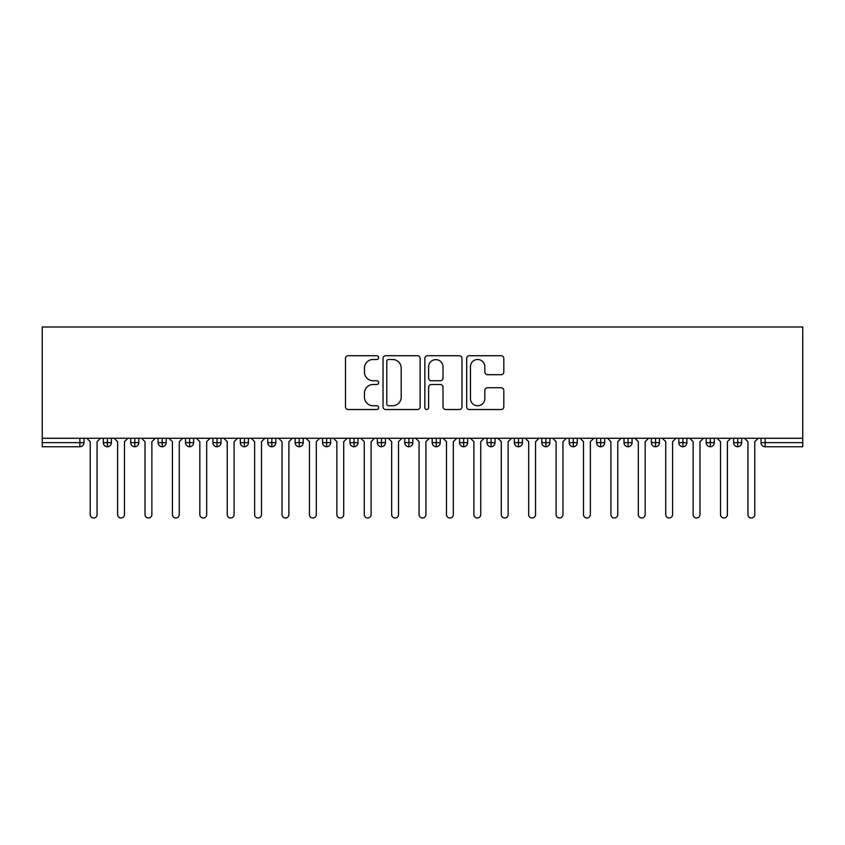 <?xml version="1.0" encoding="UTF-8"?>
<svg xmlns="http://www.w3.org/2000/svg" width="845" height="845" viewBox="0 0 845 845"><rect width="100%" height="100%" fill="white"/><g stroke="black" fill="none" stroke-linecap="round" stroke-linejoin="round"><path stroke-width="1.27" d="M378.655 357.604A1.88 1.88 0 0 0 376.764 355.724L348.193 355.724A2.693 2.693 0 0 0 345.499 358.417L345.499 406.836A2.693 2.693 0 0 0 348.193 409.529L376.764 409.529A1.88 1.88 0 0 0 378.655 407.639A1.88 1.88 0 0 0 376.764 405.758L373.067 405.758A8.608 8.608 0 0 1 364.459 397.15L364.459 393.115A8.608 8.608 0 0 1 373.067 384.507L376.764 384.507A1.88 1.88 0 0 0 378.655 382.627A1.88 1.88 0 0 0 376.764 380.746L373.067 380.746A8.608 8.608 0 0 1 364.459 372.138L364.459 368.103A8.608 8.608 0 0 1 373.067 359.495L376.764 359.495A1.88 1.88 0 0 0 378.655 357.604M501.117 374.694A2.693 2.693 0 0 0 503.81 372.001L503.81 358.417A2.693 2.693 0 0 0 501.117 355.724L469.376 355.724A2.693 2.693 0 0 0 466.683 358.417L466.683 406.836A2.693 2.693 0 0 0 469.376 409.529L501.117 409.529A2.693 2.693 0 0 0 503.81 406.836L503.81 390.422A2.693 2.693 0 0 0 501.117 387.739L487.533 387.739A2.693 2.693 0 0 0 484.84 390.422L484.84 398.565A7.193 7.193 0 0 1 477.647 405.758A7.193 7.193 0 0 1 470.454 398.565L470.454 366.688A7.193 7.193 0 0 1 477.647 359.495A7.193 7.193 0 0 1 484.84 366.688L484.84 372.001A2.693 2.693 0 0 0 487.533 374.694L501.117 374.694M42.25 438.259L42.25 326.994L802.75 326.994L802.75 438.259L42.25 438.259L42.25 442.643L79.863 442.643L79.863 438.259M420.145 358.417A2.693 2.693 0 0 0 417.451 355.724L385.711 355.724A2.693 2.693 0 0 0 383.028 358.417L383.028 406.836A2.693 2.693 0 0 0 385.711 409.529L417.451 409.529A2.693 2.693 0 0 0 420.145 406.836L420.145 358.417M427.549 355.724L459.289 355.724A2.693 2.693 0 0 1 461.972 358.417L461.972 406.836A2.693 2.693 0 0 1 459.289 409.529L445.706 409.529A2.693 2.693 0 0 1 443.012 406.836L443.012 387.2A2.693 2.693 0 0 0 440.319 384.507L431.309 384.507A2.693 2.693 0 0 0 428.616 387.2L428.616 407.639A1.88 1.88 0 0 1 426.736 409.529A1.88 1.88 0 0 1 424.855 407.639L424.855 358.417A2.693 2.693 0 0 1 427.549 355.724M83.972 438.259L83.972 442.643A4.109 4.109 0 0 1 79.863 446.751L42.25 446.751L42.25 442.643M802.75 446.751L765.137 446.751A4.109 4.109 0 0 1 761.028 442.643L761.028 438.259L761.028 442.643A4.109 4.109 0 0 0 765.137 446.751L765.137 442.643L802.75 442.643L802.75 446.751M802.75 438.259L802.75 442.643M107.41 438.259L107.41 442.643L103.291 442.643L103.291 438.259L103.291 442.643A4.109 4.109 0 0 0 107.41 446.751A4.109 4.109 0 0 0 111.382 442.643L111.382 438.259L111.382 442.643A4.109 4.109 0 0 1 107.41 446.751A4.109 4.109 0 0 1 103.291 442.643A4.109 4.109 0 0 0 107.41 446.751L107.41 442.643L111.382 442.643M79.863 446.751A4.109 4.109 0 0 0 83.972 442.643A4.109 4.109 0 0 1 79.863 446.751L79.863 442.643L83.972 442.643M134.809 438.259L134.809 442.643L130.7 442.643L130.7 438.259L130.7 442.643A4.109 4.109 0 0 0 134.809 446.751A4.109 4.109 0 0 0 138.781 442.643L138.781 438.259L138.781 442.643A4.109 4.109 0 0 1 134.809 446.751A4.109 4.109 0 0 1 130.7 442.643A4.109 4.109 0 0 0 134.809 446.751L134.809 442.643L138.781 442.643M162.219 438.259L162.219 442.643L158.11 442.643L158.11 438.259L158.11 442.643A4.109 4.109 0 0 0 162.219 446.751A4.109 4.109 0 0 0 166.19 442.643L166.19 438.259L166.19 442.643A4.109 4.109 0 0 1 162.219 446.751A4.109 4.109 0 0 1 158.11 442.643A4.109 4.109 0 0 0 162.219 446.751L162.219 442.643L166.19 442.643M189.618 438.259L189.618 446.751A4.109 4.109 0 0 1 185.509 442.643L185.509 438.259L185.509 442.643A4.109 4.109 0 0 0 189.618 446.751A4.109 4.109 0 0 0 193.6 442.643L193.6 438.259M217.028 438.259L217.028 446.751A4.109 4.109 0 0 1 212.919 442.643A4.109 4.109 0 0 0 217.028 446.751A4.109 4.109 0 0 1 212.919 442.643L212.919 438.259M220.999 438.259L220.999 442.643A4.109 4.109 0 0 1 217.028 446.751A4.109 4.109 0 0 0 220.999 442.643L212.919 442.643M244.437 438.259L244.437 442.643L240.318 442.643L240.318 438.259L240.318 442.643A4.109 4.109 0 0 0 244.437 446.751A4.109 4.109 0 0 0 248.409 442.643L248.409 438.259L248.409 442.643A4.109 4.109 0 0 1 244.437 446.751A4.109 4.109 0 0 1 240.318 442.643A4.109 4.109 0 0 0 244.437 446.751L244.437 442.643L248.409 442.643M271.837 446.751A4.109 4.109 0 0 1 267.728 442.643L267.728 438.259L267.728 442.643A4.109 4.109 0 0 0 271.837 446.751A4.109 4.109 0 0 0 275.808 442.643L275.808 438.259L275.808 442.643A4.109 4.109 0 0 1 271.837 446.751L271.837 442.643L275.808 442.643M299.246 438.259L299.246 442.643L295.137 442.643L295.137 438.259L295.137 442.643A4.109 4.109 0 0 0 299.246 446.751A4.109 4.109 0 0 0 303.218 442.643L303.218 438.259L303.218 442.643A4.109 4.109 0 0 1 299.246 446.751A4.109 4.109 0 0 1 295.137 442.643A4.109 4.109 0 0 0 299.246 446.751L299.246 442.643L303.218 442.643M326.645 438.259L326.645 446.751A4.109 4.109 0 0 1 322.536 442.643L322.536 438.259L322.536 442.643A4.109 4.109 0 0 0 326.645 446.751A4.109 4.109 0 0 0 330.627 442.643L330.627 438.259M354.055 438.259L354.055 446.751A4.109 4.109 0 0 1 349.946 442.643L349.946 438.259L349.946 442.643A4.109 4.109 0 0 0 354.055 446.751A4.109 4.109 0 0 0 358.026 442.643L358.026 438.259M381.465 438.259L381.465 446.751A4.109 4.109 0 0 1 377.345 442.643L377.345 438.259L377.345 442.643A4.109 4.109 0 0 0 381.465 446.751A4.109 4.109 0 0 0 385.436 442.643L385.436 438.259M408.864 438.259L408.864 442.643L404.755 442.643L404.755 438.259L404.755 442.643A4.109 4.109 0 0 0 408.864 446.751A4.109 4.109 0 0 0 412.835 442.643L412.835 438.259L412.835 442.643A4.109 4.109 0 0 1 408.864 446.751A4.109 4.109 0 0 1 404.755 442.643A4.109 4.109 0 0 0 408.864 446.751L408.864 442.643L412.835 442.643M436.274 438.259L436.274 442.643L432.165 442.643L432.165 438.259L432.165 442.643A4.109 4.109 0 0 0 436.274 446.751A4.109 4.109 0 0 0 440.245 442.643L440.245 438.259L440.245 442.643A4.109 4.109 0 0 1 436.274 446.751A4.109 4.109 0 0 1 432.165 442.643A4.109 4.109 0 0 0 436.274 446.751L436.274 442.643L440.245 442.643M463.673 438.259L463.673 442.643L459.564 442.643L459.564 438.259L459.564 442.643A4.109 4.109 0 0 0 463.673 446.751A4.109 4.109 0 0 0 467.655 442.643L467.655 438.259L467.655 442.643A4.109 4.109 0 0 1 463.673 446.751A4.109 4.109 0 0 1 459.564 442.643A4.109 4.109 0 0 0 463.673 446.751L463.673 442.643L467.655 442.643M491.082 438.259L491.082 446.751A4.109 4.109 0 0 1 486.974 442.643L486.974 438.259L486.974 442.643A4.109 4.109 0 0 0 491.082 446.751A4.109 4.109 0 0 0 495.054 442.643L495.054 438.259M518.492 438.259L518.492 446.751A4.109 4.109 0 0 1 514.373 442.643L514.373 438.259L514.373 442.643A4.109 4.109 0 0 0 518.492 446.751A4.109 4.109 0 0 0 522.463 442.643L522.463 438.259M545.891 438.259L545.891 442.643L541.782 442.643L541.782 438.259L541.782 442.643A4.109 4.109 0 0 0 545.891 446.751A4.109 4.109 0 0 0 549.863 442.643L549.863 438.259L549.863 442.643A4.109 4.109 0 0 1 545.891 446.751A4.109 4.109 0 0 1 541.782 442.643A4.109 4.109 0 0 0 545.891 446.751L545.891 442.643L549.863 442.643M573.301 438.259L573.301 446.751A4.109 4.109 0 0 1 569.192 442.643L569.192 438.259L569.192 442.643A4.109 4.109 0 0 0 573.301 446.751A4.109 4.109 0 0 0 577.272 442.643L577.272 438.259M600.7 438.259L600.7 446.751A4.109 4.109 0 0 1 596.591 442.643L596.591 438.259L596.591 442.643A4.109 4.109 0 0 0 600.7 446.751A4.109 4.109 0 0 0 604.682 442.643L604.682 438.259M628.11 438.259L628.11 446.751A4.109 4.109 0 0 1 624.001 442.643L624.001 438.259L624.001 442.643A4.109 4.109 0 0 0 628.11 446.751A4.109 4.109 0 0 0 632.081 442.643L632.081 438.259M655.519 438.259L655.519 446.751A4.109 4.109 0 0 1 651.4 442.643L651.4 438.259M659.491 438.259L659.491 442.643A4.109 4.109 0 0 1 655.519 446.751A4.109 4.109 0 0 0 659.491 442.643L651.4 442.643A4.109 4.109 0 0 0 655.519 446.751M682.918 438.259L682.918 446.751A4.109 4.109 0 0 1 678.81 442.643L678.81 438.259L678.81 442.643A4.109 4.109 0 0 0 682.918 446.751A4.109 4.109 0 0 0 686.89 442.643L686.89 438.259M710.328 438.259L710.328 446.751A4.109 4.109 0 0 1 706.219 442.643L706.219 438.259L706.219 442.643A4.109 4.109 0 0 0 710.328 446.751A4.109 4.109 0 0 0 714.3 442.643L714.3 438.259M737.727 438.259L737.727 446.751A4.109 4.109 0 0 1 733.618 442.643L733.618 438.259L733.618 442.643A4.109 4.109 0 0 0 737.727 446.751A4.109 4.109 0 0 0 741.709 442.643L741.709 438.259M271.837 438.259L271.837 442.643L267.728 442.643M388.668 359.495A1.88 1.88 0 0 0 386.788 361.375L386.788 403.878A1.88 1.88 0 0 0 388.668 405.758L392.576 405.758A8.608 8.608 0 0 0 401.185 397.15L401.185 368.103A8.608 8.608 0 0 0 392.576 359.495L388.668 359.495M443.012 366.825A7.193 7.193 0 0 0 435.819 359.621A7.193 7.193 0 0 0 428.616 366.825L428.616 378.053A2.693 2.693 0 0 0 431.309 380.746L440.319 380.746A2.693 2.693 0 0 0 443.012 378.053L443.012 366.825M86.781 438.259L90.214 441.681L90.214 514.584A3.422 3.422 0 0 0 93.637 518.006A3.422 3.422 0 0 0 97.059 514.584L97.059 441.681L100.492 438.259M114.191 438.259L117.613 441.681L117.613 514.584A3.422 3.422 0 0 0 121.036 518.006A3.422 3.422 0 0 0 124.468 514.584L124.468 441.681L127.891 438.259M141.59 438.259L145.023 441.681L145.023 514.584A3.422 3.422 0 0 0 148.445 518.006A3.422 3.422 0 0 0 151.868 514.584L151.868 441.681L155.3 438.259M169 438.259L172.422 441.681L172.422 514.584A3.422 3.422 0 0 0 175.855 518.006A3.422 3.422 0 0 0 179.277 514.584L179.277 441.681L182.7 438.259M196.41 438.259L199.832 441.681L199.832 514.584A3.422 3.422 0 0 0 203.254 518.006A3.422 3.422 0 0 0 206.687 514.584L206.687 441.681L210.109 438.259M223.809 438.259L227.242 441.681L227.242 514.584A3.422 3.422 0 0 0 230.664 518.006A3.422 3.422 0 0 0 234.086 514.584L234.086 441.681L237.508 438.259M251.218 438.259L254.641 441.681L254.641 514.584A3.422 3.422 0 0 0 258.063 518.006A3.422 3.422 0 0 0 261.496 514.584L261.496 441.681L264.918 438.259M278.618 438.259L282.05 441.681L282.05 514.584A3.422 3.422 0 0 0 285.473 518.006A3.422 3.422 0 0 0 288.895 514.584L288.895 441.681L292.328 438.259M306.027 438.259L309.45 441.681L309.45 514.584A3.422 3.422 0 0 0 312.882 518.006A3.422 3.422 0 0 0 316.305 514.584L316.305 441.681L319.727 438.259M333.437 438.259L336.859 441.681L336.859 514.584A3.422 3.422 0 0 0 340.281 518.006A3.422 3.422 0 0 0 343.714 514.584L343.714 441.681L347.137 438.259M360.836 438.259L364.258 441.681L364.258 514.584A3.422 3.422 0 0 0 367.691 518.006A3.422 3.422 0 0 0 371.113 514.584L371.113 441.681L374.536 438.259M388.246 438.259L391.668 441.681L391.668 514.584A3.422 3.422 0 0 0 395.09 518.006A3.422 3.422 0 0 0 398.523 514.584L398.523 441.681L401.945 438.259M415.645 438.259L419.078 441.681L419.078 514.584A3.422 3.422 0 0 0 422.5 518.006A3.422 3.422 0 0 0 425.922 514.584L425.922 441.681L429.355 438.259M443.055 438.259L446.477 441.681L446.477 514.584A3.422 3.422 0 0 0 449.91 518.006A3.422 3.422 0 0 0 453.332 514.584L453.332 441.681L456.754 438.259M470.464 438.259L473.887 441.681L473.887 514.584A3.422 3.422 0 0 0 477.309 518.006A3.422 3.422 0 0 0 480.742 514.584L480.742 441.681L484.164 438.259M497.863 438.259L501.286 441.681L501.286 514.584A3.422 3.422 0 0 0 504.718 518.006A3.422 3.422 0 0 0 508.141 514.584L508.141 441.681L511.563 438.259M525.273 438.259L528.695 441.681L528.695 514.584A3.422 3.422 0 0 0 532.118 518.006A3.422 3.422 0 0 0 535.55 514.584L535.55 441.681L538.973 438.259M552.672 438.259L556.105 441.681L556.105 514.584A3.422 3.422 0 0 0 559.527 518.006A3.422 3.422 0 0 0 562.95 514.584L562.95 441.681L566.382 438.259M580.082 438.259L583.504 441.681L583.504 514.584A3.422 3.422 0 0 0 586.937 518.006A3.422 3.422 0 0 0 590.359 514.584L590.359 441.681L593.781 438.259M607.492 438.259L610.914 441.681L610.914 514.584A3.422 3.422 0 0 0 614.336 518.006A3.422 3.422 0 0 0 617.758 514.584L617.758 441.681L621.191 438.259M634.891 438.259L638.313 441.681L638.313 514.584A3.422 3.422 0 0 0 641.746 518.006A3.422 3.422 0 0 0 645.168 514.584L645.168 441.681L648.59 438.259M662.3 438.259L665.723 441.681L665.723 514.584A3.422 3.422 0 0 0 669.145 518.006A3.422 3.422 0 0 0 672.578 514.584L672.578 441.681L676 438.259M689.7 438.259L693.132 441.681L693.132 514.584A3.422 3.422 0 0 0 696.555 518.006A3.422 3.422 0 0 0 699.977 514.584L699.977 441.681L703.41 438.259M717.109 438.259L720.531 441.681L720.531 514.584A3.422 3.422 0 0 0 723.964 518.006A3.422 3.422 0 0 0 727.387 514.584L727.387 441.681L730.809 438.259M744.508 438.259L747.941 441.681L747.941 514.584A3.422 3.422 0 0 0 751.363 518.006A3.422 3.422 0 0 0 754.786 514.584L754.786 441.681L758.218 438.259M765.137 438.259L765.137 442.643L761.028 442.643A4.109 4.109 0 0 0 765.137 446.751M185.509 442.643A4.109 4.109 0 0 0 189.618 446.751A4.109 4.109 0 0 0 193.6 442.643L185.509 442.643M322.536 442.643A4.109 4.109 0 0 0 326.645 446.751A4.109 4.109 0 0 0 330.627 442.643L322.536 442.643M349.946 442.643A4.109 4.109 0 0 0 354.055 446.751A4.109 4.109 0 0 0 358.026 442.643L349.946 442.643M377.345 442.643A4.109 4.109 0 0 0 381.465 446.751A4.109 4.109 0 0 0 385.436 442.643L377.345 442.643M486.974 442.643A4.109 4.109 0 0 0 491.082 446.751A4.109 4.109 0 0 0 495.054 442.643L486.974 442.643M514.373 442.643A4.109 4.109 0 0 0 518.492 446.751A4.109 4.109 0 0 0 522.463 442.643L514.373 442.643M569.192 442.643L577.272 442.643A4.109 4.109 0 0 1 573.301 446.751M596.591 442.643A4.109 4.109 0 0 0 600.7 446.751A4.109 4.109 0 0 0 604.682 442.643L596.591 442.643M624.001 442.643A4.109 4.109 0 0 0 628.11 446.751A4.109 4.109 0 0 0 632.081 442.643L624.001 442.643M678.81 442.643L686.89 442.643A4.109 4.109 0 0 1 682.918 446.751M706.219 442.643L714.3 442.643A4.109 4.109 0 0 1 710.328 446.751M733.618 442.643A4.109 4.109 0 0 0 737.727 446.751A4.109 4.109 0 0 0 741.709 442.643L733.618 442.643"/></g></svg>
